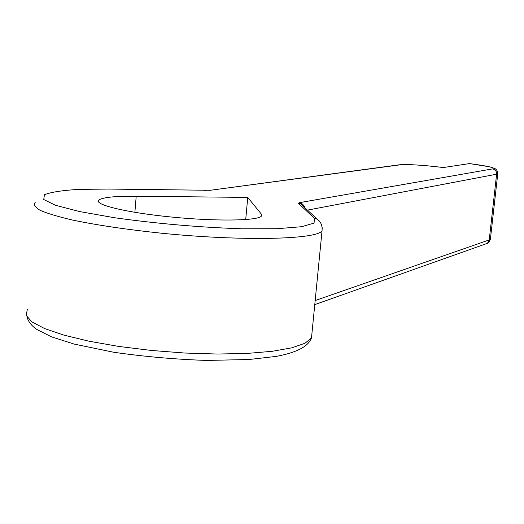 <?xml version="1.0" encoding="UTF-8"?>
<svg xmlns="http://www.w3.org/2000/svg" width="524" height="524" viewBox="0 0 524 524"><rect width="100%" height="100%" fill="white"/><g stroke="black" fill="none" stroke-linecap="round" stroke-linejoin="round"><path stroke-width="0.79" d="M245.71 219.563L247.754 197.417L261.378 214.146L261.365 216.157C257.605 220.846 215.482 221.469 170.542 216.949C125.531 212.489 92.84 204.399 98.984 199.945C103.032 197.286 115.444 196.048 136.214 196.225L247.754 197.417M304.935 207.766L303.959 205.644L301.935 203.646L299.355 202.677L298.457 203.358L314.452 218.39L314.059 223.132L301.483 226.722L276.986 228.713L242.291 228.798C199.814 227.383 157.266 223.702 114.651 217.755L79.91 211.624L55.649 205.329L43.734 199.52L44.461 194.725C50.88 192.144 62.376 190.363 78.954 189.38L108.514 189.066L210.268 190.284L400.264 164.824C408.648 164.215 423.006 165.119 443.35 167.536L469.517 163.586M134.878 212.338L136.214 196.225M299.355 202.677L492.547 168.905C495.527 167.778 487.792 165.997 469.34 163.567M322.234 227.717L322.031 230.868C316.647 239.481 242.835 241.387 161.372 233.206C126.847 229.571 97.359 225.215 72.921 220.139C58.583 216.812 47.717 213.569 40.315 210.412C35.043 207.38 33.366 204.661 35.285 202.251M27.294 309.514L26.2 315.428L31.957 321.887L44.658 328.581L63.987 335.15L89.126 341.229L118.817 346.443L151.39 350.458L184.933 353.038L217.453 354.041L247.099 353.431L272.277 351.296L291.816 347.825L304.988 343.259L311.498 337.882L311.957 333.218M315.173 300.553L489.233 239.92L496.621 174.197L307.47 210.124M261.175 216.333L261.378 214.146M497.78 173.529L496.621 174.197C496.66 171.302 495.304 169.534 492.547 168.905M469.419 163.56L489.744 166.835L494.774 168.453C496.752 169.573 497.748 171.341 497.761 173.745L490.399 239.147C489.233 242.088 487.857 243.614 486.265 243.726L488.047 242.547L489.233 239.92L490.438 238.806M400.264 164.824L399.091 164.824C408.098 164.15 422.868 165.053 443.402 167.529M210.268 190.284L399.091 164.824M205.801 190.448L204.753 190.435M108.514 189.066L107.499 189.053M303.861 206.764L300.94 204.039L298.457 203.358M314.452 218.39L317.125 219.124C320.865 221.685 322.502 225.602 322.031 230.868L311.498 337.882C308.492 346.41 296.722 352.587 276.181 356.405L248.985 359.51L206.77 360.44C175.18 359.359 144.107 356.621 113.551 352.226L74.225 344.091L51.529 336.86L36.628 329.36C31.492 325.705 28.303 321.631 27.065 317.131M98.8 202.231L98.984 199.945M314.773 304.621L486.265 243.726M208.729 190.278L108.082 189M317.125 219.124L303.907 206.803"/></g></svg>
